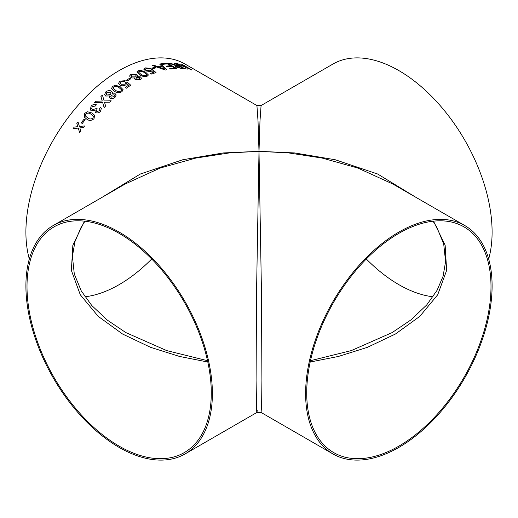 <?xml version="1.0" encoding="UTF-8"?>
<svg xmlns="http://www.w3.org/2000/svg" width="518" height="518" viewBox="0 0 518 518"><rect width="100%" height="100%" fill="white"/><g stroke="black" fill="none" stroke-linecap="round" stroke-linejoin="round"><path stroke-width="0.78" d="M261.078 105.542L259.978 121.037L259 151.334L258.022 121.037L256.922 105.542L261.078 105.542L332.932 64.057A131.863 76.133 60 0 1 398.86 70.59A131.863 76.133 60 0 1 488.681 259M464.788 225.55A131.863 76.133 120 0 0 398.86 232.083A131.863 76.133 120 0 0 312.717 348.277A131.863 76.133 120 0 0 332.932 453.943A131.863 76.133 120 0 0 464.788 377.81A131.863 76.133 120 0 0 464.788 225.55L392.935 184.065L357.815 168.033L322.138 158.055L288.746 152.939L259 151.334L294.697 152.946L335.237 159.758L377.693 174.035L416.084 197.436M433.042 296.788A130.303 75.233 60 0 1 366.317 259M398.86 233.353A130.303 75.233 120 0 0 313.733 348.18A130.303 75.233 120 0 0 333.709 452.596A130.303 75.233 120 0 0 464.011 377.363A130.303 75.233 120 0 0 464.011 226.903A130.303 75.233 120 0 0 398.86 233.353M101.916 197.436L140.307 174.035L182.763 159.758L223.303 152.946L259 151.334L261.473 292.994L261.914 380.575L261.622 405.082L261.078 412.457L256.922 412.457L256.63 410.793L256.086 380.575L256.527 292.994L259 151.334L229.254 152.939L195.862 158.055L160.185 168.033L125.065 184.065L53.212 225.55A131.863 76.133 60 0 1 119.14 232.083A131.863 76.133 60 0 1 205.283 348.277A131.863 76.133 60 0 1 185.068 453.943A131.863 76.133 60 0 1 53.212 377.81A131.863 76.133 60 0 1 53.212 225.55M137.315 76.599L140.533 76.936L141.479 78.231L140.274 79.63L135.327 79.727L134.55 78.697L134.887 77.92L131.98 77.998L129.966 76.839L129.636 75.919L130.963 74.268L136.72 74.352L137.801 75.725L137.315 76.619L140.527 76.955L141.479 78.237M256.922 105.542L185.068 64.057A131.863 76.133 120 0 0 119.14 70.59A131.863 76.133 120 0 0 29.319 259M175.706 63.468L184.881 68.764A131.863 76.133 -60 0 0 181.41 68.518L176.198 67.049L175.103 65.948L175.9 65.65L168.823 63.19A131.863 76.133 -60 0 1 170.15 63.177L177.551 65.656A131.863 76.133 -60 0 1 178.704 65.741L174.585 63.364A131.863 76.133 -60 0 1 175.706 63.468L184.835 68.764M167.586 63.228L176.761 68.525A131.863 76.133 -60 0 0 170.804 69.056L169.742 68.447A131.863 76.133 -60 0 1 174.527 67.975L171.704 66.343A131.863 76.133 -60 0 0 167.249 66.77L166.194 66.162A131.863 76.133 -60 0 1 170.642 65.734L167.469 63.902A131.863 76.133 -60 0 0 162.464 64.4L161.409 63.792A131.863 76.133 -60 0 1 167.586 63.228L176.729 68.531M160.93 63.856L166.666 69.749A131.863 76.133 -60 0 0 165.281 70.034L152.603 65.579A131.863 76.133 -60 0 1 153.924 65.242L157.75 66.628A131.863 76.133 -60 0 1 161.48 65.857L159.641 64.057A131.863 76.133 -60 0 1 160.93 63.856L166.666 69.762M155.044 67.217L156.106 67.826A131.863 76.133 -60 0 0 152.791 68.79L151.735 68.182A131.863 76.133 -60 0 1 155.044 67.217L156.08 67.832M150.46 68.395L145.079 67.871L143.894 69.38L145.079 67.852L150.466 68.376L149.43 68.829L146.134 68.467L145.377 69.127L146.445 70.383L150.246 70.843L150.965 69.82L152.234 69.503L156.015 72.526A131.863 76.133 -60 0 0 151.735 74.113L150.557 73.433A131.863 76.133 -60 0 1 153.898 72.177L151.981 70.642L150.984 71.575L145.357 70.888L143.862 68.959M151.016 70.189L150.965 69.82L152.227 69.516L156.015 72.546M136.856 71.963L138.002 70.772L140.922 70.377L145.564 72.177L148.439 74.987L147.3 76.12C144.522 76.852 141.99 76.418 139.718 74.825L136.856 71.957L138.008 70.752L140.928 70.364L145.571 72.157L148.439 74.993M129.908 78.101L130.963 78.71A131.863 76.133 -60 0 0 127.551 80.802L126.496 80.193A131.863 76.133 -60 0 1 129.908 78.101L130.95 78.723M119.768 81.125L118.57 83.398L119.768 81.125L125.201 80.73L124.145 81.566L120.823 81.74L120.053 82.971L121.121 84.253L124.935 84.123L125.673 82.595L126.968 81.896L130.737 85.224A131.863 76.133 -60 0 0 126.398 88.202L125.227 87.523A131.863 76.133 -60 0 1 128.6 85.185L126.69 83.502L125.667 84.958C123.744 86.027 121.859 86.085 120.021 85.12L118.538 83.158M120.234 86.765L123.096 89.679L121.976 91.647C119.224 93.065 116.705 92.929 114.433 91.246L111.577 88.364L112.684 86.279L115.592 85.25L120.234 86.765L123.096 89.685M112.089 93.907L115.274 93.823L116.2 94.975L115.08 97.28C113.526 98.562 111.907 98.854 110.217 98.142L109.473 97.267L109.732 95.94L105.717 96.05L104.591 94.723L105.776 91.926C107.621 90.488 109.518 90.223 111.461 91.136L112.523 92.385L112.095 93.92L115.274 93.836L116.207 94.982M102.428 95.066L104.124 100.945L111.156 100.777A131.863 76.133 -60 0 0 109.661 102.163L104.487 102.195L105.614 106.08A131.863 76.133 -60 0 0 104.131 107.569L102.622 102.376L94.516 102.726A131.863 76.133 -60 0 1 95.979 101.243L102.227 101.004L100.913 96.458A131.863 76.133 -60 0 1 102.428 95.066M96.38 104.772L95.409 105.983L92.178 106.721L91.66 108.884L92.353 109.576L95.636 108.845L96.206 108.022L97.157 108.754L96.309 110.936L96.821 111.435L99.411 110.807L99.89 109.078L99.417 108.476L100.628 107.401L101.347 108.353L100.498 111.376C99.029 112.872 97.455 113.293 95.785 112.639L95.118 111.966L95.105 110.334L91.278 110.761L90.281 109.764L91.155 106.067C92.767 104.5 94.509 104.073 96.38 104.772M84.285 117.068L84.719 113.358L87.425 111.739L91.99 112.989L94.606 115.261L94.011 118.719C91.492 120.772 89.077 120.914 86.778 119.153L84.285 117.062L84.712 113.351L87.425 111.726L91.984 112.982L94.606 115.268M81.235 122.844A131.844 76.12 -60 0 1 84.149 119.121L85.205 119.723A131.863 76.133 -60 0 0 82.284 123.452L81.222 122.837A131.863 76.133 -60 0 1 84.143 119.114L85.198 119.729M78.024 121.931L79.409 126.496L84.628 125.932A131.863 76.133 -60 0 0 83.45 127.506L79.843 127.907L80.834 131.099A131.863 76.133 -60 0 0 79.694 132.712L78.25 128.088L73.077 128.704A131.863 76.133 -60 0 1 74.223 127.091L77.81 126.67L76.839 123.498A131.863 76.133 -60 0 1 78.024 121.931M182.796 64.724L191.971 70.021A131.863 76.133 -60 0 0 190.915 69.768L186.687 67.327L187.399 69.095A131.863 76.133 -60 0 0 185.891 68.881L185.295 67.178L176.515 63.559A131.863 76.133 -60 0 1 177.868 63.74L185.153 66.835L181.74 64.465A131.863 76.133 -60 0 1 182.796 64.724L191.906 70.001M84.958 296.788A130.303 75.233 120 0 0 151.683 259M119.14 233.353A130.303 75.233 60 0 1 204.267 348.18A130.303 75.233 60 0 1 184.291 452.596A130.303 75.233 60 0 1 53.989 377.363A130.303 75.233 60 0 1 53.989 226.903A130.303 75.233 60 0 1 119.14 233.353M257.252 410.619L256.922 412.457L185.068 453.943M433.042 221.212L436.739 227.085L443.706 243.984L445.584 261.616L443.084 276.249L437.088 290.294L426.696 304.966L410.904 319.936L392.158 332.582L351.334 350.582L310.476 360.703M310.191 362.024L338.435 356.449L367.463 347.319L395.428 334.026L419.794 316.368L437.71 294.761L446.626 270.415L445.143 245.189L433.501 221.16M207.524 360.703L166.666 350.582L125.842 332.582L107.42 320.189L91.822 305.562L81.261 290.915L74.294 274.016L72.416 256.384L74.916 241.751L80.912 227.706L84.958 221.212M84.499 221.16L72.857 245.189L71.374 270.415L80.29 294.761L98.206 316.368L122.572 334.026L150.537 347.319L179.565 356.449L207.809 362.024M186.687 67.327L187.393 69.108M176.58 63.584A131.844 76.12 -60 0 1 177.862 63.759L185.153 66.835M181.792 64.497A131.844 76.12 -60 0 1 182.789 64.737M79.409 126.496L84.635 125.939M79.701 132.718L78.25 128.088M73.09 128.704A131.844 76.12 -60 0 1 74.229 127.098L77.823 126.683L76.852 123.511A131.844 76.12 -60 0 1 78.024 121.944M85.554 116.103L87.814 117.91C89.381 119.257 91.097 119.321 92.968 118.104L93.266 116.123L90.928 114.193C89.381 112.846 87.665 112.769 85.774 113.96L85.548 116.09L87.807 117.897C89.374 119.244 91.09 119.308 92.962 118.091L93.421 116.466M91.667 108.897L92.359 109.589L95.636 108.858L96.212 108.035L97.157 108.767M96.316 110.949L96.821 111.448L99.411 110.813L99.89 109.078M99.424 108.482L100.634 107.414L101.347 108.359M95.124 111.966L95.111 110.34M90.281 109.771L91.162 106.073C92.774 104.513 94.516 104.086 96.387 104.785M104.124 100.945L111.156 100.79M104.137 107.582L102.622 102.376M94.535 102.719A131.844 76.12 -60 0 1 95.979 101.256L102.234 101.016L100.919 96.471A131.844 76.12 -60 0 1 102.434 95.079M109.473 97.274L109.732 95.94M104.591 94.729L105.776 91.939C107.621 90.501 109.518 90.236 111.461 91.149L112.523 92.392M106.106 94.159L106.87 95.053L110.392 94.567L111.105 93.033L110.334 92.107L106.825 92.547L106.106 94.147L106.87 95.04L110.386 94.554L111.098 93.02M110.8 96.497L111.331 97.131L114.012 96.698L114.627 95.422L114.122 94.781L111.409 95.195L110.8 96.49L111.325 97.119L114.012 96.685L114.627 95.409M111.577 88.371L112.684 86.292L115.592 85.263L120.234 86.784M113.177 88.17L115.598 90.339C117.126 91.602 118.907 91.835 120.934 91.038L121.51 89.756L119.075 87.633C117.554 86.37 115.779 86.124 113.74 86.888L113.17 88.157L115.592 90.32C117.126 91.589 118.907 91.822 120.934 91.026L121.523 89.834M120.053 82.99L121.121 84.266L124.935 84.136L125.68 82.608L126.968 81.909L130.737 85.237M125.239 87.529A131.844 76.12 -60 0 1 128.6 85.198L128.6 85.185M119.775 81.138L125.194 80.737M126.509 80.199A131.844 76.12 -60 0 1 129.908 78.114M134.55 78.704L134.887 77.933M129.636 75.926L130.963 74.288L136.72 74.372L137.801 75.732M131.216 75.855L132.006 76.884L135.58 76.923L136.357 76.016L135.567 74.974L132.012 74.883L131.216 75.842L132.006 76.865L135.58 76.904L136.357 76.004M135.93 78.328L136.474 79.06L139.2 79.04L139.866 78.276L139.348 77.545L136.603 77.538L135.93 78.315L136.474 79.04L139.2 79.027L139.866 78.257M146.251 75.518L146.84 74.598L144.405 72.656C142.89 71.484 141.11 71.05 139.064 71.367L138.468 72.067L140.896 74.275C142.424 75.453 144.211 75.868 146.251 75.518L146.84 74.611M138.468 72.067L140.896 74.255C142.431 75.434 144.211 75.848 146.257 75.505M145.377 69.147L146.445 70.403L150.239 70.862L150.958 69.839M150.57 73.439A131.844 76.12 -60 0 1 153.891 72.196L153.898 72.177M151.748 68.188A131.844 76.12 -60 0 1 155.044 67.23M152.629 65.592A131.844 76.12 -60 0 1 153.924 65.255L157.75 66.647A131.844 76.12 -60 0 1 161.474 65.877L161.48 65.857M159.654 64.07A131.844 76.12 -60 0 1 160.923 63.876M159.188 67.159L164.912 69.295L162.166 66.537A131.863 76.133 -60 0 0 159.188 67.159L164.918 69.276M169.768 68.46A131.844 76.12 -60 0 1 174.521 67.994L174.521 67.994M166.213 66.174A131.844 76.12 -60 0 1 170.636 65.754L170.642 65.734M161.428 63.805A131.844 76.12 -60 0 1 167.579 63.248M175.097 65.961L175.893 65.663M168.862 63.209A131.844 76.12 -60 0 1 170.144 63.196L177.544 65.676A131.844 76.12 -60 0 1 178.697 65.76L178.697 65.76M174.624 63.384A131.844 76.12 -60 0 1 175.699 63.487M176.632 66.382L177.324 67.055L180.303 67.923A131.844 76.12 -60 0 1 182.699 68.072L179.765 66.356A131.863 76.133 -60 0 0 177.616 66.22L176.638 66.369L177.331 67.036L180.309 67.91A131.863 76.133 -60 0 1 182.705 68.052M332.932 453.943L261.078 412.457"/></g></svg>
